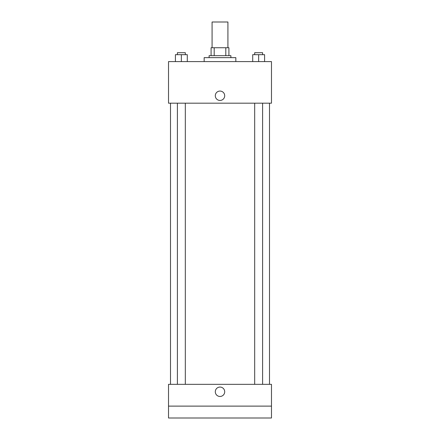 <?xml version="1.0" encoding="UTF-8"?>
<svg xmlns="http://www.w3.org/2000/svg" width="440" height="440" viewBox="0 0 440 440"><rect width="100%" height="100%" fill="white"/><g stroke="black" fill="none" stroke-linecap="round" stroke-linejoin="round"><path stroke-width="0.66" d="M227.92 47.74L227.92 22L212.08 22L212.08 47.74M214.192 55.66L214.192 47.74L211.09 47.74L211.09 55.66L211.09 47.74M214.192 47.74L228.91 47.74L228.91 55.66M225.808 55.66L225.808 47.74M209.11 57.64L209.11 55.66L230.89 55.66L230.89 57.64M235.84 61.6L235.84 57.64L204.16 57.64L204.16 61.6M168.52 61.6L271.48 61.6L271.48 103.18L168.52 103.18L168.52 61.6M220 100.458A4.703 4.703 0 0 1 215.93 93.407A4.703 4.703 0 0 1 224.07 93.407A4.703 4.703 0 0 1 220 100.458M168.52 384.34L271.48 384.34L271.48 418L168.52 418L168.52 384.34M220 396.468A4.703 4.703 0 0 1 215.93 389.411A4.703 4.703 0 0 1 224.07 389.411A4.703 4.703 0 0 1 220 396.468M168.52 406.12L271.48 406.12M252.709 61.6L252.709 54.67L264.589 54.67L264.589 61.6L264.589 54.67M258.649 61.6L258.649 54.67M262.609 54.67L262.609 52.69L254.689 52.69L254.689 54.67M175.412 61.6L175.412 54.67L187.292 54.67L187.292 61.6L187.292 54.67M181.352 61.6L181.352 54.67M185.312 54.67L185.312 52.69L177.392 52.69L177.392 54.67M269.5 384.34L269.5 103.18M170.5 384.34L170.5 103.18M254.689 103.18L254.689 384.34M262.609 103.18L262.609 384.34M185.312 384.34L185.312 103.18M177.392 384.34L177.392 103.18"/></g></svg>
